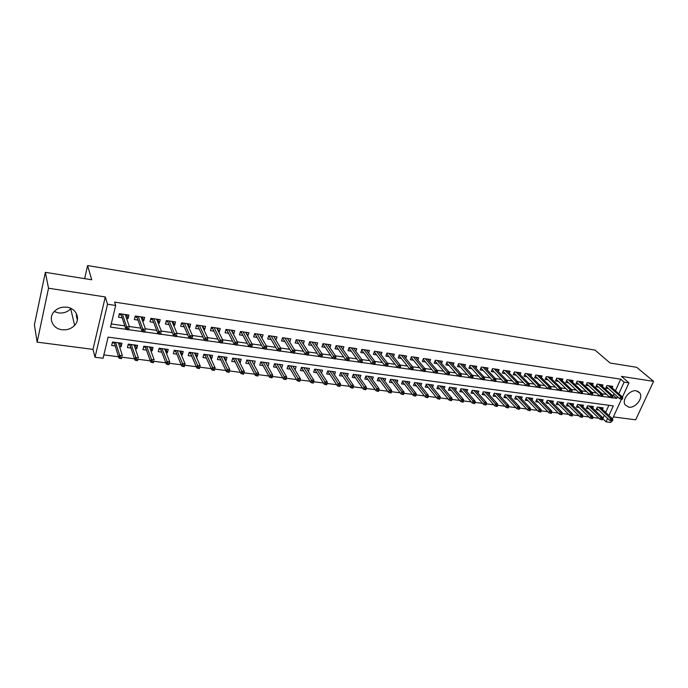 <?xml version="1.0" encoding="UTF-8"?>
<svg xmlns="http://www.w3.org/2000/svg" width="688" height="688" viewBox="0 0 688 688"><rect width="100%" height="100%" fill="white"/><g stroke="black" fill="none" stroke-linecap="round" stroke-linejoin="round"><path stroke-width="1.03" d="M70.984 308.456L70.726 308.74C67.484 312.06 63.408 313.453 58.497 312.92L54.197 311.561M61.997 329.724C67.063 330.249 71.277 328.795 74.622 325.372C80.831 319.06 76.402 308.327 66.951 307.235C62.135 306.676 58.033 307.957 54.636 311.096C47.721 317.452 52.322 328.769 61.997 329.724M628.78 407.167C635.334 408.448 643.512 398.068 639.874 393.046L636.305 390.818C629.838 389.485 621.634 399.702 625.057 404.776L628.78 407.167M608.949 415.483L613.309 405.894L108.111 337.12L103.054 358.259L95.021 357.244L107.534 304.216L115.687 305.446L110.501 327.127L126.205 329.337M92.992 349.384L105.281 296.949L48.521 288.212L45.365 272.336L34.4 324.874L37.126 342.125L92.992 349.384L95.021 357.244M77.366 319.989L76.325 315.68L76.678 314.115M613.395 416.919L635.669 419.809L653.6 381.341L621.436 376.388L628.935 382.855L622.442 397.079M611.529 420.996L610.867 422.449L606.068 421.847L607.616 418.424M602.894 418.829L606.068 421.847M103.862 354.896L118.491 356.762M122.025 357.218L134.495 358.809M138.021 359.265L150.276 360.83M153.794 361.286L165.825 362.825M167.399 364.468L166.272 363.995L166.935 361.492L169.721 361.854L169.317 363.273L167.769 363.075L167.399 364.468L168.947 364.657L169.317 363.273L181.159 364.786M182.784 366.42L181.641 365.947L182.311 363.47L185.055 363.823L184.685 365.242L183.154 365.044L182.784 366.42L184.307 366.618L184.685 365.242L196.286 366.721M197.946 368.355L196.785 367.882L197.473 365.423L200.174 365.767L199.83 367.177L198.325 366.988L197.946 368.355L199.451 368.544L199.83 367.177L211.19 368.63M212.902 370.256L211.723 369.783L212.42 367.349L215.086 367.684L214.768 369.086L213.289 368.897L212.902 370.256L214.381 370.445L214.768 369.086L225.896 370.505M227.642 372.131L226.455 371.666L227.16 369.241L229.792 369.576L229.5 370.97L228.038 370.789L227.642 372.131L229.104 372.32L229.5 370.97L240.404 372.363M244.025 372.827L254.706 374.195M256.529 375.811L255.308 375.338L256.031 372.956L258.593 373.283L258.361 374.668L256.934 374.487L256.529 375.811L257.957 375.992L258.361 374.668L268.819 376.001M270.685 377.609L269.447 377.144L270.178 374.779L272.706 375.098L272.491 376.474L271.089 376.293L270.685 377.609L272.087 377.789L272.491 376.474L282.742 377.781M284.643 379.389L283.396 378.916L284.135 376.568L286.629 376.895L286.44 378.262L285.056 378.082L284.643 379.389L286.027 379.561L286.44 378.262L296.485 379.544M298.411 381.143L297.156 380.67L297.904 378.34L300.364 378.658L300.2 380.017L298.833 379.845L298.411 381.143L299.779 381.315L300.2 380.017L310.039 381.272M312.008 382.872L310.735 382.408L311.492 380.086L313.917 380.404L313.771 381.754L312.429 381.582L312.008 382.872L313.35 383.044L313.771 381.754L323.42 382.984M325.415 384.575L324.134 384.11L324.899 381.814L327.29 382.124L327.17 383.474L325.837 383.302L325.415 384.575L326.748 384.747L327.17 383.474L336.621 384.678M338.651 386.26L337.361 385.796L338.126 383.517L340.491 383.818L340.397 385.16L339.081 384.996L338.651 386.26L339.967 386.432L340.397 385.16L349.65 386.346M351.714 387.929L350.407 387.456L351.19 385.194L353.52 385.495L353.443 386.828L352.144 386.665L351.714 387.929L353.013 388.092L353.443 386.828L362.516 387.989M364.606 389.563L363.29 389.098L364.072 386.854L366.377 387.146L366.326 388.479L365.044 388.316L364.606 389.563L365.887 389.726L366.326 388.479L375.209 389.614M377.334 391.188L376.009 390.724L376.8 388.488L379.071 388.78L379.036 390.105L377.772 389.941L377.334 391.188L378.598 391.352L379.036 390.105L387.748 391.214M389.898 392.788L388.565 392.323L389.365 390.105L391.61 390.397L391.592 391.713L390.345 391.549L389.898 392.788L391.145 392.943L391.592 391.713L400.132 392.805M402.308 394.362L400.958 393.906L401.766 391.704L403.976 391.988L403.985 393.295L402.755 393.14L402.308 394.362L403.538 394.525L403.985 393.295L412.353 394.362M414.554 395.927L413.204 395.462L414.013 393.278L416.197 393.562L416.223 394.869L415.002 394.706L414.554 395.927L415.767 396.082L416.223 394.869L424.419 395.91M426.646 397.466L425.287 397.002L426.104 394.835L428.263 395.11L428.306 396.408L427.102 396.254L426.646 397.466L427.85 397.621L428.306 396.408L436.338 397.432M438.591 398.988L437.224 398.524L438.041 396.365L440.182 396.641L440.243 397.939L439.056 397.784L438.591 398.988L439.778 399.135L440.243 397.939L448.112 398.945M450.391 400.485L449.015 400.029L449.84 397.888L451.947 398.154L452.025 399.444L450.855 399.298L450.391 400.485L451.56 400.64L452.025 399.444L459.747 400.433M462.044 401.973L460.659 401.508L461.485 399.384L463.574 399.651L463.66 400.932L462.508 400.786L462.044 401.973L463.205 402.119L463.66 400.932L471.228 401.904M473.55 403.435L472.157 402.979L473 400.863L475.055 401.13L475.159 402.403L474.023 402.256L473.55 403.435L474.694 403.581L475.159 402.403L482.58 403.349M484.92 404.879L483.526 404.424L484.361 402.325L486.39 402.583L486.519 403.856L485.393 403.718L484.92 404.879L486.055 405.026L486.519 403.856L493.795 404.785M496.16 406.316L494.749 405.851L495.592 403.77L497.596 404.028L497.742 405.292L496.624 405.155L496.16 406.316L497.269 406.453L497.742 405.292L504.872 406.204M507.254 407.726L505.835 407.27L506.686 405.198L508.673 405.456L508.828 406.711L507.727 406.574L507.254 407.726L508.355 407.864L508.828 406.711L515.811 407.606M518.219 409.119L516.8 408.663L517.651 406.608L519.612 406.857L519.784 408.113L518.692 407.975L518.219 409.119L519.311 409.257L519.784 408.113L526.63 408.99M529.055 410.504L527.627 410.048L528.487 408.001L530.422 408.251L530.611 409.498L529.528 409.36L529.055 410.504L530.13 410.633L530.611 409.498L537.319 410.358M539.762 411.863L538.326 411.407L539.186 409.377L541.103 409.627L541.301 410.874L540.243 410.736L539.762 411.863L540.828 412L541.301 410.874L547.88 411.708M551.871 412.215L558.321 413.041M560.797 414.537L559.353 414.09L560.221 412.086L562.096 412.327L562.32 413.557L561.288 413.428L560.797 414.537L561.838 414.675L562.32 413.557L568.641 414.365M571.135 415.853L569.69 415.406L570.558 413.411L572.407 413.651L572.648 414.881L571.625 414.752L571.135 415.853L572.167 415.991L572.648 414.881L578.84 415.672M581.351 417.16L579.898 416.704L580.775 414.726L582.598 414.959L582.856 416.188L581.842 416.059L581.351 417.16L582.366 417.289L582.856 416.188L588.928 416.962M592.944 417.47L598.904 418.235M48.521 288.212L37.126 342.125M45.365 272.336L91.745 279.784L87.582 265.551L595.034 350.097L610.153 363.049L636.684 367.306L653.6 381.341M126.575 318.415L128.037 318.63L128.905 315.07L119.342 313.659L118.482 317.237L122.129 317.77M142.476 320.728L143.775 320.918L144.669 317.392L135.235 315.998L134.358 319.55L137.978 320.075M158.145 323.016L159.298 323.179L160.209 319.679L150.913 318.312L150.018 321.829L153.605 322.354M173.6 325.269L174.606 325.415L175.526 321.932L166.358 320.582L165.447 324.074L169.016 324.598M188.83 327.488L189.699 327.608L190.636 324.16L181.598 322.827L180.669 326.293L184.203 326.809M203.854 329.672L204.585 329.784L205.531 326.361L196.613 325.046L195.676 328.486L199.185 328.993M218.672 331.831L219.266 331.917L220.22 328.52L211.431 327.23L210.476 330.636L213.959 331.143M233.284 333.964L233.739 334.033L234.72 330.661L226.042 329.38L225.079 332.768L228.528 333.267M247.689 336.062L249.013 332.768L240.456 331.504L239.476 334.867L242.907 335.366M261.904 338.135L263.117 334.841L254.68 333.603L253.683 336.931L257.088 337.43M275.931 340.173L277.032 336.896L268.707 335.667L267.701 338.978L271.072 339.468M289.751 342.16L290.766 338.917L282.544 337.705L281.53 340.99L284.875 341.48M303.322 344.026L304.311 340.913L296.201 339.717L295.178 342.977L298.497 343.467M316.712 345.875L317.684 342.891L309.677 341.704L308.645 344.946L311.939 345.419M329.93 347.707L330.885 344.834L322.982 343.665L321.932 346.881L325.209 347.354M342.977 349.521L343.905 346.752L336.114 345.6L335.056 348.79L338.298 349.263M355.859 351.327L356.771 348.644L349.074 347.509L348.008 350.682L351.224 351.147M368.57 353.099L369.465 350.519L361.862 349.401L360.787 352.54L363.986 353.004M381.118 354.862L381.995 352.368L374.496 351.258L373.412 354.38L376.585 354.845M393.51 356.608L394.37 354.191L386.966 353.099L385.873 356.195L389.021 356.659M405.748 358.336L406.591 355.988L399.281 354.913L398.18 357.992L401.31 358.448M417.831 360.039L418.665 357.769L411.441 356.702L410.323 359.755L413.436 360.211M429.759 361.733L430.576 359.523L423.447 358.474L422.329 361.51L425.416 361.957M441.541 363.402L442.35 361.26L435.306 360.22L434.18 363.238L437.241 363.685M453.186 365.061L453.985 362.972L447.019 361.948L445.884 364.941L448.929 365.388M464.684 366.695L465.466 364.666L458.595 363.651L457.451 366.627L460.478 367.065M476.044 368.312L476.818 366.343L470.024 365.337L468.881 368.295L471.882 368.725M487.267 369.912L488.033 367.994L481.316 367.005L480.164 369.938L483.148 370.368M498.353 371.494L499.11 369.628L492.479 368.648L491.318 371.563L494.276 371.993M509.309 373.068L510.057 371.236L503.504 370.273L502.335 373.163L505.276 373.593M520.145 374.616L520.876 372.836L514.4 371.881L513.222 374.754L516.146 375.175M530.844 376.147L531.566 374.41L525.168 373.464L523.989 376.319L526.888 376.74M541.413 377.669L542.127 375.966L535.806 375.029L534.619 377.867L537.509 378.288M551.871 379.165L552.576 377.506L546.324 376.585L545.137 379.406L548.001 379.819M562.199 380.653L562.896 379.028L556.721 378.116L555.526 380.92L558.372 381.333M572.416 382.115L573.104 380.533L566.998 379.63L565.794 382.416L568.623 382.829M582.512 383.569L583.192 382.021L577.155 381.126L575.951 383.895L578.754 384.3M592.497 385.013L593.168 383.483L587.199 382.605L585.987 385.357L588.782 385.762M602.361 386.432L603.032 384.936L597.124 384.067L595.911 386.802L598.689 387.206M602.43 409.369L603.118 407.846L597.296 407.064L596.1 409.738L598.792 410.091M592.703 408.096L593.391 406.548L587.509 405.757L586.322 408.44L589.031 408.801M582.865 406.806L583.562 405.223L577.61 404.424L576.432 407.124L579.158 407.485M572.915 405.507L573.629 403.89L567.609 403.082L566.422 405.8L569.174 406.161M562.853 404.191L563.575 402.54L557.486 401.723L556.308 404.458L559.077 404.828M552.679 402.867L553.401 401.173L547.244 400.347L546.074 403.099L548.861 403.469M542.385 401.525L543.116 399.797L536.889 398.963L535.728 401.732L538.532 402.102M531.97 400.167L532.718 398.395L526.415 397.552L525.254 400.339L528.074 400.717M521.444 398.799L522.192 396.985L515.819 396.133L514.667 398.937L517.505 399.315M510.78 397.415L511.545 395.557L505.095 394.688L503.943 397.518L506.807 397.896M500.004 396.013L500.769 394.112L494.251 393.235L493.107 396.073L495.988 396.46M489.091 394.602L489.873 392.65L483.268 391.764L482.133 394.62L485.031 395.007M478.048 393.175L478.848 391.171L472.166 390.268L471.031 393.149L473.955 393.536M466.877 391.73L467.685 389.666L460.926 388.763L459.799 391.661L462.74 392.048M455.568 390.268L456.385 388.152L449.548 387.232L448.43 390.148L451.388 390.543M444.121 388.789L444.955 386.622L438.032 385.693L436.914 388.625L439.899 389.021M432.537 387.301L433.38 385.065L426.371 384.128L425.27 387.077L428.271 387.482M420.815 385.796L421.667 383.491L414.572 382.537L413.479 385.512L416.507 385.916M408.939 384.274L409.816 381.9L402.626 380.937L401.534 383.93L404.587 384.334M396.924 382.734L397.81 380.292L390.535 379.312L389.451 382.33L392.521 382.734M384.755 381.186L385.65 378.658L378.288 377.669L377.213 380.705L380.309 381.118M372.432 379.621L373.343 377.007L365.887 376.009L364.821 379.062L367.942 379.475M359.944 378.03L360.882 375.33L353.331 374.324L352.273 377.402L355.412 377.815M347.311 376.439L348.257 373.636L340.612 372.612L339.562 375.717L342.727 376.138M334.506 374.822L335.477 371.924L327.729 370.884L326.688 374.005L329.879 374.427M321.537 373.197L322.526 370.187L314.674 369.129L313.651 372.277L316.867 372.707M308.396 371.554L309.411 368.424L301.456 367.358L300.441 370.522L303.683 370.952M293.002 366.308L295.032 369.809M295.109 369.817L296.124 366.644L288.066 365.56L287.059 368.751L290.327 369.181M279.603 364.485L281.478 368.011M281.659 368.037L282.656 364.838L274.495 363.737L273.506 366.953L276.791 367.392M265.929 362.946L267.735 366.188M268.028 366.231L269.017 363.006L260.752 361.897L259.763 365.13L263.083 365.569M252.135 361.209L253.812 364.339M254.216 364.399L255.196 361.148L246.811 360.022L245.848 363.29L249.185 363.728M238.349 358.887L240.224 362.542L239.699 362.473M240.224 362.542L241.187 359.265L232.699 358.13L231.736 361.415L235.107 361.862M224.245 356.995L226.042 360.658L225.397 360.572M226.042 360.658L226.997 357.364L218.38 356.203L217.434 359.523L220.831 359.97M209.952 355.077L211.663 358.758L210.889 358.654M211.663 358.758L212.601 355.429L203.88 354.26L202.943 357.597L206.366 358.052M195.461 353.133L197.086 356.823L196.192 356.702M197.086 356.823L198.015 353.469L189.166 352.282L188.254 355.644L191.703 356.109M180.781 351.155L182.32 354.862L181.288 354.724M182.32 354.862L183.232 351.491L174.262 350.287L173.35 353.675L176.833 354.131M165.885 349.16L167.339 352.875L166.178 352.72M167.339 352.875L168.242 349.478L159.143 348.257L158.249 351.671L161.766 352.136M150.792 347.13L152.151 350.863L150.853 350.691M152.151 350.863L153.037 347.431L143.809 346.193L142.932 349.642L146.475 350.106M135.484 345.084L136.749 348.816L135.312 348.627M136.749 348.816L137.617 345.367L128.269 344.112L127.409 347.578L130.978 348.051M602.877 418.553L604.339 415.32M605.664 412.396L608.871 405.292M119.549 346.537L121.131 346.752L121.982 343.269L112.497 341.996L111.654 345.488L115.257 345.969M615.433 390.784L620.688 379.165L114.612 302.118L115.687 305.446M111.267 323.945L124.803 325.871M129.31 326.508L140.877 328.159M145.435 328.804L156.726 330.412M161.327 331.066L172.344 332.631M176.988 333.293L187.738 334.824M192.425 335.486L202.917 336.982M207.656 337.653L217.89 339.107M222.663 339.786L232.647 341.214M237.463 341.893L247.207 343.278M252.057 343.966L261.569 345.324M266.445 346.012L275.725 347.337M280.644 348.033L289.7 349.323M294.653 350.029L303.485 351.284M308.465 351.989L317.082 353.219M322.096 353.933L330.507 355.128M335.546 355.842L343.751 357.012M348.816 357.734L356.823 358.869M361.914 359.592L369.723 360.71M374.84 361.432L382.459 362.516M387.602 363.247L395.024 364.305M400.192 365.044L407.442 366.068M412.628 366.807L419.697 367.813M424.9 368.553L431.797 369.533M437.026 370.282L443.743 371.236M448.997 371.984L455.542 372.913M460.814 373.661L467.204 374.573M472.484 375.321L478.71 376.207M484.017 376.964L490.08 377.824M495.403 378.581L501.32 379.423M506.652 380.18L512.414 381.006M517.763 381.763L523.379 382.562M528.745 383.328L534.215 384.102M539.598 384.867L544.922 385.624M550.314 386.389L555.508 387.129M560.909 387.903L565.966 388.617M571.375 389.391L576.303 390.087M581.721 390.861L586.52 391.541M591.947 392.315L596.616 392.977M602.06 393.751L606.601 394.396M612.053 395.17L613.361 395.359L614.117 393.691M612.122 387.843L612.784 386.381L606.945 385.521L605.732 388.23L608.484 388.634M87.582 265.551L84.641 278.649M105.281 296.949L107.534 304.216M620.688 379.165L624.102 382.124L628.935 382.855M621.47 399.203L612.509 418.854M612.415 397.776L616.715 398.386L617.48 396.709M618.804 393.794L624.102 382.124M128.776 329.698L142.382 331.616M144.919 331.969L158.317 333.861M160.82 334.213L174.03 336.071M176.498 336.415L189.518 338.247M191.961 338.591L204.792 340.397M207.217 340.741L219.842 342.521M222.258 342.856L234.685 344.611M237.093 344.946L249.323 346.666M251.722 347.01L263.762 348.704M266.153 349.04L277.995 350.708M280.377 351.043L292.039 352.677M294.412 353.013L305.893 354.63M308.258 354.965L319.567 356.556M321.924 356.883L333.052 358.457M335.4 358.783L346.356 360.331M348.696 360.658L359.489 362.172M361.819 362.507L372.457 364.004M374.771 364.33L385.246 365.801M387.559 366.128L397.879 367.581M400.184 367.899L410.34 369.336M412.637 369.654L422.656 371.064M424.935 371.391L434.807 372.776M437.078 373.094L446.804 374.47M449.075 374.788L458.655 376.138M460.917 376.456L470.36 377.781M472.613 378.099L481.918 379.406M484.163 379.724L493.33 381.014M495.566 381.333L504.614 382.605M506.841 382.915L515.751 384.171M517.969 384.48L526.759 385.719M528.969 386.028L537.638 387.249M539.839 387.559L548.379 388.763M550.572 389.073L559 390.259M561.184 390.569L569.492 391.739M571.668 392.04L579.864 393.201M582.031 393.502L590.115 394.637M592.282 394.946L600.254 396.064M602.404 396.365L610.265 397.475M613.361 395.359L616.715 398.386M119.97 342.994L121.131 346.752M273.944 336.724L276.026 340.19M260.098 334.652L262.119 338.161M246.063 332.553L248.024 336.114M231.839 330.421L233.739 334.033M217.417 328.253L219.266 331.917M202.805 326.052L204.585 329.784M187.987 323.816L189.699 327.608M172.972 321.563L174.606 325.415M157.767 319.318L159.298 323.179M142.347 317.048L143.775 320.918M126.712 314.743L128.037 318.63M606.386 386.751L619.759 398.756L620.662 396.778L608.278 385.71M621.754 398.077L621.255 399.178L622.236 399.315L622.743 398.214L621.754 398.077L620.662 396.778L622.434 397.028L610.032 385.968M619.759 398.756L621.255 399.178M622.743 398.214L622.434 397.028M611.314 420.97L612.294 421.099L612.784 420.015L611.804 419.886L611.314 420.97L609.843 420.523L610.729 418.579L612.492 418.811L600.426 407.485M611.804 419.886L598.68 407.253M609.843 420.523L596.788 408.199M612.492 418.811L612.784 420.015M596.582 385.297L609.86 397.363L610.755 395.368L598.491 384.274M611.847 396.675L611.348 397.784L612.346 397.922L612.845 396.821L611.847 396.675L610.755 395.368L612.552 395.626L600.263 384.532M609.86 397.363L611.348 397.784M612.845 396.821L612.552 395.626M586.666 383.818L599.841 395.953L600.736 393.949L588.593 382.812M601.828 395.256L601.329 396.374L602.335 396.512L602.834 395.402L601.828 395.256L600.736 393.949L602.55 394.207L590.381 383.078M599.841 395.953L601.329 396.374M602.834 395.402L602.55 394.207M576.63 382.322L589.711 394.525L590.605 392.504L578.574 381.333M591.689 393.828L591.19 394.946L592.213 395.093L592.712 393.975L591.689 393.828L590.605 392.504L592.437 392.771L580.388 381.599M589.711 394.525L591.19 394.946M592.712 393.975L592.437 392.771M566.491 380.808L579.459 393.08L580.354 391.051L568.451 379.845M581.437 392.375L580.939 393.502L581.971 393.648L582.461 392.521L581.437 392.375L580.354 391.051L582.203 391.317L570.283 380.111M579.459 393.08L580.939 393.502M582.461 392.521L582.203 391.317M601.441 419.714L602.43 419.843L602.929 418.751L601.931 418.631L601.441 419.714L599.979 419.267L600.856 417.306L602.645 417.539L590.682 406.178M601.931 418.631L588.919 405.946M599.979 419.267L587.019 406.866M602.645 417.539L602.929 418.751M591.456 418.442L592.463 418.571L592.953 417.478L591.947 417.349L591.456 418.442L589.994 417.994L590.872 416.025L592.678 416.257L580.835 404.862M591.947 417.349L579.055 404.621M589.994 417.994L577.129 405.524M592.678 416.257L592.953 417.478M582.598 414.959L570.877 403.521M581.842 416.059L569.079 403.28M579.898 416.704L567.136 404.166M572.407 413.651L560.806 402.17M571.625 414.752L558.983 401.921M569.69 415.406L557.031 402.781M556.222 379.277L569.096 391.618L569.974 389.58L558.2 378.331M571.057 390.913L570.567 392.048L571.608 392.194L572.098 391.059L571.057 390.913L569.974 389.58L571.857 389.847L560.058 378.606M569.096 391.618L570.567 392.048M572.098 391.059L571.857 389.847M562.096 412.327L550.624 400.803M561.288 413.428L548.775 400.554M559.353 414.09L546.805 401.388M545.842 377.721L558.596 390.139L559.482 388.084L547.837 376.809M560.557 389.425L560.066 390.569L561.124 390.715L561.614 389.571L560.557 389.425L559.482 388.084L561.382 388.359L549.712 377.084M558.596 390.139L560.066 390.569M561.614 389.571L561.382 388.359M550.34 413.213L551.389 413.342L551.879 412.224L550.821 412.086L550.34 413.213L548.904 412.757L549.772 410.736L551.656 410.985L540.321 399.418M550.821 412.086L538.455 399.169M548.904 412.757L536.459 399.977M551.656 410.985L551.879 412.224M535.341 376.147L547.983 388.651L548.861 386.579L537.354 375.261M549.927 387.92L549.445 389.073L550.512 389.227L551.002 388.075L549.927 387.92L548.861 386.579L550.778 386.854L539.254 375.545M547.983 388.651L549.445 389.073M551.002 388.075L550.778 386.854M541.103 409.627L529.898 398.017M540.243 410.736L528.006 397.767M538.326 411.407L526.002 398.55M524.712 374.556L537.242 387.138L538.111 385.048L526.75 373.696M539.177 386.407L538.695 387.559L539.77 387.714L540.261 386.553L539.177 386.407L538.111 385.048L540.054 385.332L528.668 373.98M537.242 387.138L538.695 387.559M540.261 386.553L540.054 385.332M530.422 408.251L519.354 396.606M529.528 409.36L517.445 396.348M527.627 410.048L515.415 397.096M513.962 372.948L526.363 385.607L527.232 383.508L516.017 372.113M528.298 384.867L527.808 386.028L528.909 386.183L529.39 385.022L528.298 384.867L527.232 383.508L529.201 383.784L517.952 372.406M526.363 385.607L527.808 386.028M529.39 385.022L529.201 383.784M519.612 406.857L508.69 395.17M518.692 407.975L506.755 394.912M516.8 408.663L504.717 395.634M503.083 371.314L515.355 384.05L516.224 381.943L505.155 370.514M517.281 383.311L516.8 384.48L517.909 384.635L518.391 383.465L517.281 383.311L516.224 381.943L518.219 382.227L507.116 370.806M515.355 384.05L516.8 384.48M518.391 383.465L518.219 382.227M508.673 405.456L497.897 393.725M507.727 406.574L495.936 393.459M505.835 407.27L493.881 394.147M492.075 369.662L504.218 382.485L505.078 380.361L494.165 368.897M506.136 381.737L505.654 382.915L506.772 383.07L507.254 381.892L506.136 381.737L505.078 380.361L507.099 380.645L496.151 369.189M504.218 382.485L505.654 382.915M507.254 381.892L507.099 380.645M497.596 404.028L486.975 392.263M496.624 405.155L484.997 391.997M494.749 405.851L482.924 392.642M480.929 367.985L492.943 380.894L493.803 378.761L483.036 367.254M494.844 380.137L494.371 381.324L495.506 381.487L495.979 380.301L494.844 380.137L493.803 378.761L495.842 379.045L485.049 367.555M492.943 380.894L494.371 381.324M495.979 380.301L495.842 379.045M486.39 402.583L475.924 390.775M485.393 403.718L473.92 390.509M483.526 404.424L471.83 391.119M469.655 366.291L481.531 379.294L482.383 377.136L471.779 365.595M483.423 378.52L482.95 379.724L484.094 379.879L484.576 378.684L483.423 378.52L482.383 377.136L484.447 377.428L473.817 365.896M481.531 379.294L482.95 379.724M484.576 378.684L484.447 377.428M475.055 401.13L464.744 389.279M474.023 402.256L462.714 389.004M472.157 402.979L460.607 389.571M458.242 364.571L469.973 377.66L470.816 375.493L460.392 363.918M471.856 376.886L471.383 378.09L472.544 378.254L473.017 377.05L471.856 376.886L470.816 375.493L472.914 375.794L462.448 364.219M469.973 377.66L471.383 378.09M473.017 377.05L472.914 375.794M463.574 399.651L453.426 387.757M462.508 400.786L451.38 387.482M460.659 401.508L449.247 388.006M446.684 362.834L458.268 376.018L459.111 373.833L448.851 362.215M460.143 375.235L459.679 376.448L460.857 376.611L461.321 375.399L460.143 375.235L459.111 373.833L461.227 374.134L450.941 362.524M458.268 376.018L459.679 376.448M461.321 375.399L461.227 374.134M451.947 398.154L441.971 386.217M450.855 399.298L439.899 385.942M449.015 400.029L437.749 386.424M434.988 361.062L446.426 374.349L447.26 372.148L437.181 360.495M448.284 373.558L447.819 374.779L449.015 374.943L449.479 373.722L448.284 373.558L447.26 372.148L449.402 372.457L439.288 360.813M446.426 374.349L447.819 374.779M449.479 373.722L449.402 372.457M426.121 384.824L437.224 398.524M440.182 396.641L430.378 384.661M439.056 397.784L428.28 384.377M423.154 359.274L434.42 372.655L435.255 370.445L425.356 358.758M436.278 371.855L435.814 373.094L437.018 373.257L437.482 372.027L436.278 371.855L435.255 370.445L437.43 370.755L427.497 359.067M434.42 372.655L435.814 373.094M437.482 372.027L437.43 370.755M428.263 395.11L418.648 383.087M427.102 396.254L416.515 382.803M425.287 397.002L414.339 383.182M411.166 357.45L422.277 370.952L423.103 368.716L413.393 356.995M424.118 370.135L423.653 371.382L424.874 371.554L425.339 370.316L424.118 370.135L423.103 368.716L425.296 369.026L415.561 357.313M422.277 370.952L423.653 371.382M425.339 370.316L425.296 369.026M416.197 393.562L406.763 381.496M415.002 394.706L404.613 381.204M413.204 395.462L402.411 381.53M399.031 355.61L409.971 369.215L410.788 366.971L401.276 355.206M411.794 368.398L411.338 369.645L412.576 369.826L413.032 368.57L411.794 368.398L410.788 366.971L413.015 367.289L403.469 355.533M409.971 369.215L411.338 369.645M413.032 368.57L413.015 367.289M403.976 391.988L394.74 379.879M402.755 393.14L392.556 379.587M400.958 393.906L390.337 379.845M386.983 353.099L386.751 353.761L397.501 367.461L398.318 365.199L389.004 353.4M399.315 366.635L398.868 367.891L400.124 368.071L400.571 366.816L399.315 366.635L398.318 365.199L400.571 365.517L391.223 353.727M397.501 367.461L398.868 367.891M400.571 366.816L400.571 365.517M391.61 390.397L382.562 378.245M390.345 391.549L380.352 377.944M378.305 377.669L378.108 378.168M388.565 392.323L378.133 378.168M374.599 351.276L374.367 351.938L384.876 365.681L385.684 363.402L376.577 351.568M386.682 364.846L386.226 366.119L387.499 366.291L387.946 365.027L386.682 364.846L385.684 363.402L387.972 363.728L378.821 351.895M384.876 365.681L386.226 366.119M387.946 365.027L387.972 363.728M379.071 388.78L370.23 376.585M377.772 389.941L367.994 376.284M365.982 376.018L365.698 376.534M376.009 390.724L365.81 376.517M361.553 350.312L362.034 350.39M362.051 349.427L361.819 350.097L372.088 363.883L372.887 361.587L363.986 349.71M373.876 363.04L373.429 364.313L374.719 364.494L375.166 363.221L373.876 363.04L372.887 361.587L375.201 361.914L366.265 350.046M372.088 363.883L373.429 364.313M375.166 363.221L375.201 361.914M353.52 375.106L353.082 375.046M366.377 387.146L357.743 374.908M365.044 388.316L355.481 374.607M353.512 374.341L353.133 374.883M363.29 389.098L353.34 374.84M348.756 348.438L349.323 348.524M349.341 347.552L349.108 348.223L359.127 362.06L359.919 359.747L351.241 347.836M360.899 361.2L360.46 362.49L361.768 362.671L362.206 361.389L360.899 361.2L359.919 359.747L362.266 360.082L353.546 348.171M359.127 362.06L360.46 362.49M362.206 361.389L362.266 360.082M340.887 373.412L340.362 373.343M353.52 385.495L345.101 373.214M352.144 386.665L342.805 372.905M340.878 372.647L340.405 373.206M350.407 387.456L340.706 373.154M335.804 346.537L336.449 346.632M336.466 345.651L336.243 346.331L345.995 360.211L346.786 357.88L338.333 345.926M347.758 359.342L347.32 360.641L348.635 360.83L349.074 359.532L347.758 359.342L346.786 357.88L349.16 358.216L340.663 346.27M345.995 360.211L347.32 360.641M349.074 359.532L349.16 358.216M328.09 371.701L327.479 371.623M340.491 383.818L332.287 371.494M339.081 384.996L329.965 371.185M328.081 370.927L327.514 371.511M337.361 385.796L327.909 371.434M322.681 344.611L323.403 344.714M323.429 343.733L323.205 344.421L332.691 358.336L333.474 355.988L325.252 344M334.437 357.459L333.998 358.766L335.34 358.955L335.778 357.648L334.437 357.459L333.474 355.988L335.882 356.332L327.617 344.353M332.691 358.336L333.998 358.766M335.778 357.648L335.882 356.332M322.706 344.516L323.205 344.421M309.376 342.65L310.193 342.77M310.219 341.79L309.996 342.478L319.206 356.436L319.98 354.071L311.991 342.048M320.935 355.558L320.505 356.866L321.864 357.063L322.294 355.748L320.935 355.558L319.98 354.071L322.423 354.423L314.39 342.4M319.206 356.436L320.505 356.866M322.294 355.748L322.423 354.423M309.394 342.598L309.996 342.478M295.9 340.672L296.803 340.809M296.829 339.812L296.614 340.508L305.541 354.509L306.306 352.127L298.566 340.07M307.252 353.623L306.831 354.948L308.207 355.137L308.628 353.813L307.252 353.623L306.306 352.127L308.783 352.48L301 340.431M305.541 354.509L306.831 354.948M308.628 353.813L308.783 352.48M295.909 340.655L296.614 340.508M319.327 369.757L327.29 382.124M315.121 369.963L314.433 369.877M325.837 383.302L316.962 369.439M315.121 369.189L314.459 369.791M324.134 384.11L314.949 369.697M301.989 368.209L301.215 368.106M313.917 380.404L306.177 367.994M312.429 381.582L303.795 367.667M301.989 367.426L301.232 368.054M310.735 382.408L301.826 367.942M288.685 366.429L287.825 366.317L288.693 365.646M300.364 378.658L292.864 366.205M298.833 379.845L290.448 365.878M297.156 380.67L288.53 366.162M282.252 338.668L282.596 337.713M283.275 337.817L282.295 338.677L283.241 338.814M283.052 338.513L291.695 352.566L292.443 350.166L284.961 338.066M293.38 351.663L292.968 352.996L294.361 353.193L294.782 351.86L293.38 351.663L292.443 350.166L294.954 350.519L287.421 338.427M291.695 352.566L292.968 352.996M294.782 351.86L294.954 350.519M275.209 364.623L274.263 364.502M275.217 363.832L274.306 364.502L274.546 363.746M286.629 376.895L279.38 364.391M285.056 378.082L276.929 364.064M283.396 378.916L275.054 364.356M268.415 336.638L268.853 335.692M269.533 335.787L268.561 336.656L269.49 336.793M269.318 336.492L277.651 350.588L278.399 348.171L271.167 336.028M279.328 349.676L278.907 351.018L280.326 351.215L280.738 349.874L279.328 349.676L278.399 348.171L280.945 348.532L273.669 336.398M277.651 350.588L278.907 351.018M280.738 349.874L280.945 348.532M261.56 362.8L260.52 362.662M261.569 362L260.657 362.679L260.89 361.914M272.706 375.098L265.706 362.559M271.089 376.293L263.229 362.223M269.447 377.144L261.406 362.524M260.03 334.875L260.167 334.411M254.388 334.574L254.921 333.637M255.601 333.74L254.637 334.609L255.558 334.746M255.394 334.445L263.418 348.584L264.158 346.141L257.192 333.972M265.069 347.655L264.665 349.014L266.093 349.212L266.505 347.861L265.069 347.655L264.158 346.141L266.729 346.511L259.729 334.342M263.418 348.584L264.665 349.014M266.505 347.861L266.729 346.511M247.723 360.942L246.588 360.796M247.732 360.142L246.829 360.83L247.061 360.056M258.593 373.283L251.86 360.701M256.934 374.487L249.348 360.366M255.308 375.338L247.577 360.675M245.951 332.915L246.123 332.338M240.172 332.485L240.809 331.556M241.488 331.659L240.525 332.536L241.445 332.674M241.282 332.373L248.987 346.546L249.718 344.095L243.027 331.883M250.621 345.617L250.217 346.984L251.67 347.182L252.075 345.823L250.621 345.617L249.718 344.095L252.324 344.464L245.599 332.261M248.987 346.546L250.217 346.984M252.075 345.823L252.324 344.464M238.323 358.887L238.151 359.454M233.696 359.067L232.467 358.904M233.714 358.267L232.811 358.947L233.043 358.173M242.185 373.98L243.629 374.169L244.025 372.836L242.58 372.647L242.185 373.98L240.981 373.515L241.694 371.107L244.292 371.443L237.824 358.818M242.58 372.647L235.279 358.474M240.981 373.515L233.559 358.801M244.292 371.443L244.025 372.836M231.684 330.937L231.89 330.24M225.759 330.369L226.498 329.449M227.178 329.552L226.214 330.438L227.135 330.575M226.971 330.266L234.35 344.49L235.072 342.013L228.674 329.767M235.967 343.544L235.571 344.92L237.042 345.127L237.446 343.751L235.967 343.544L235.072 342.013L237.721 342.392L231.271 330.154M234.35 344.49L235.571 344.92M237.446 343.751L237.721 342.392M224.185 356.986L223.987 357.683M219.489 357.167L218.156 356.986M219.515 356.358L218.612 357.046L218.836 356.264M229.792 369.576L223.6 356.909M228.038 370.789L221.02 356.565M226.455 371.666L219.36 356.891M217.219 328.95L217.46 328.116M211.156 328.228L211.715 328.305L211.999 327.307M212.678 327.411L211.715 328.305L212.626 328.443M212.472 328.142L219.515 342.4L220.22 339.906L214.114 327.626M221.106 341.446L220.71 342.83L222.207 343.045L222.602 341.652L221.106 341.446L220.22 339.906L222.912 340.285L216.754 328.013M219.515 342.4L220.71 342.83M222.602 341.652L222.912 340.285M209.857 355.06L209.591 355.842M205.084 355.24L203.657 355.051M205.11 354.423L204.216 355.12L204.439 354.337M215.086 367.684L209.186 354.974M213.289 368.897L206.572 354.621M211.723 369.783L204.964 354.965M202.556 326.946L202.831 325.957M196.347 326.052L197.017 326.146L197.293 325.14M197.972 325.243L197.017 326.146L197.92 326.284M197.774 325.974L204.465 340.285L205.162 337.765L199.357 325.45M206.039 339.313L205.652 340.715L207.165 340.921L207.552 339.528L206.039 339.313L205.162 337.765L207.888 338.152L202.031 325.845M204.465 340.285L205.652 340.715M207.552 339.528L207.888 338.152M195.34 353.116L194.953 353.881M190.49 353.288L188.951 353.082M190.516 352.462L189.621 353.168L189.836 352.376M200.174 365.767L194.575 353.013M198.325 366.988L191.918 352.652M196.785 367.882L190.37 353.013M187.609 324.77L187.996 323.773M181.322 323.842L182.114 323.962L182.389 322.947M183.068 323.05L182.114 323.962L183.008 324.091M182.87 323.79L189.2 338.135L189.888 335.598L184.401 323.24M190.757 337.154L190.37 338.565L191.909 338.78L192.296 337.369L190.757 337.154L189.888 335.598L192.657 335.993L187.102 323.644M189.2 338.135L190.37 338.565M192.296 337.369L192.657 335.993M180.617 351.138L180.118 351.895M175.689 351.301L174.047 351.086M175.724 350.476L174.829 351.19L175.044 350.39M185.055 363.823L179.757 351.018M183.154 365.044L177.065 350.656M181.641 365.947L175.578 351.026M172.447 322.543L172.963 321.563M166.092 321.606L167.003 321.743L167.27 320.72M167.949 320.823L167.003 321.743L167.881 321.872M167.76 321.563L173.72 335.95L174.399 333.396L169.222 321.004M175.251 334.961L174.872 336.38L176.429 336.604L176.807 335.185L175.251 334.961L174.399 333.396L177.203 333.792L171.974 321.416M176.807 335.185L176.429 336.604M173.72 335.95L174.872 336.38M165.696 349.134L165.077 349.882M160.682 349.298L158.928 349.065M160.725 348.463L159.831 349.186L160.046 348.377M168.947 364.657L169.721 361.854L164.733 349.005M167.769 363.075L162.007 348.635M166.272 363.995L160.579 349.022M157.07 320.281L157.715 319.309M150.646 319.335L151.678 319.49L151.936 318.458M152.624 318.561L151.678 319.49L152.547 319.619M152.435 319.309L158.008 333.74L158.679 331.169L153.837 318.742M159.513 332.734L159.143 334.17L160.725 334.394L161.104 332.958L159.513 332.734L158.679 331.169L161.525 331.573L156.623 319.146M161.104 332.958L160.725 334.394M158.008 333.74L159.143 334.17M150.56 347.105L149.821 347.844M145.469 347.259L143.603 347.01M145.512 346.425L144.626 347.148L144.833 346.331M151.799 362.481L153.372 362.679L153.734 361.277L152.168 361.08L151.799 362.481L150.689 362.008L151.343 359.489L154.164 359.85L149.502 346.958M153.734 361.277L153.372 362.679M152.168 361.08L146.742 346.589M150.689 362.008L145.374 346.984M141.47 317.985L141.986 318.062L142.253 317.03M134.986 317.039L136.138 317.202L136.396 316.17M137.075 316.274L136.138 317.202L136.998 317.331M136.886 317.022L142.072 331.496L142.726 328.898L138.228 316.437M143.56 330.481L143.19 331.926L144.798 332.149L145.159 330.713L143.56 330.481L142.726 328.898L145.615 329.311L141.057 316.858M145.159 330.713L144.798 332.149M142.072 331.496L143.19 331.926M135.218 345.041L135.011 345.858L134.358 345.772M130.041 345.195L128.063 344.929M130.092 344.353L129.206 345.084L129.413 344.267M135.975 360.46L137.566 360.667L137.927 359.256L136.336 359.05L135.975 360.46L134.882 359.996L135.527 357.459L138.391 357.82L134.057 344.886M137.927 359.256L137.566 360.667M136.336 359.05L131.253 344.507M134.882 359.996L129.955 344.92M125.646 315.663L126.308 315.766L126.566 314.717M119.093 314.7L120.374 314.889L120.624 313.848M121.312 313.943L120.374 314.889L121.226 315.018M121.122 314.708L125.904 329.217L126.549 326.602L122.395 314.106M127.357 328.193L127.005 329.647L128.63 329.879L128.991 328.425L127.357 328.193L126.549 326.602L129.482 327.015L125.259 314.528M128.991 328.425L128.63 329.879M125.904 329.217L127.005 329.647M119.66 342.951L119.463 343.776L118.663 343.673M114.397 343.097L112.299 342.822M114.449 342.254L113.572 342.994L113.769 342.168M119.918 358.422L121.535 358.629L121.888 357.201L120.271 356.995L119.918 358.422L118.843 357.949L119.48 355.386L122.378 355.765L118.396 342.787M121.888 357.201L121.535 358.629M120.271 356.995L115.55 342.4M118.843 357.949L114.311 342.822M74.622 325.372L70.726 308.74M639.874 393.046L637.785 391.248"/></g></svg>
